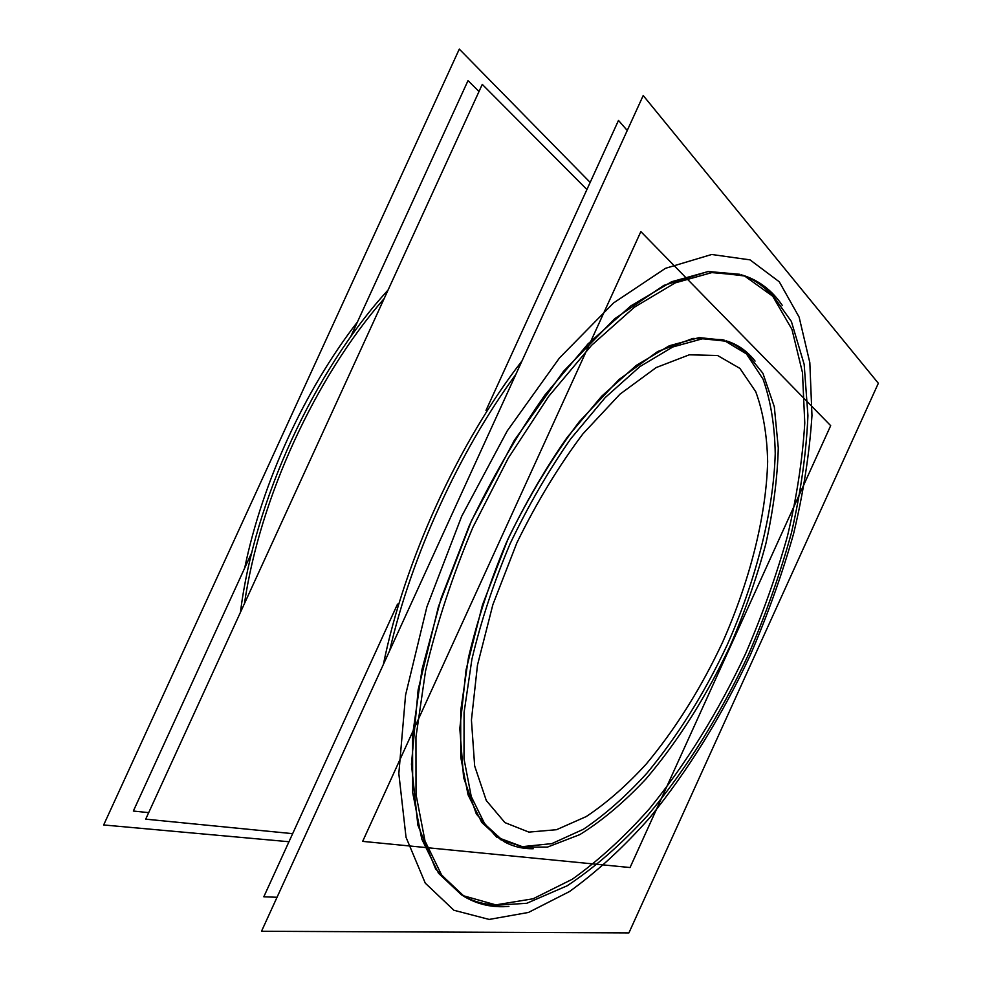 <?xml version="1.0" encoding="UTF-8"?>
<svg xmlns="http://www.w3.org/2000/svg" width="982" height="982" viewBox="0 0 982 982"><rect width="100%" height="100%" fill="white"/><g stroke="black" fill="none" stroke-linecap="round" stroke-linejoin="round"><path stroke-width="1.47" d="M463.087 895.829C473.177 901.451 484.077 904.471 495.8 904.876L533.079 898.788L572.199 879.283C598.603 860.514 624.343 837.008 649.421 808.775C686.455 763.21 718.529 711.459 745.657 653.509C762.388 614.793 776.308 575.722 787.417 536.295C796.758 497.101 802.539 459.343 804.774 423.009L802.478 372.583L791.971 329.412L772.724 296.233C764.057 286.204 753.636 279.072 741.471 274.837M739.753 274.285L708.304 271.511L671.59 281.748L630.861 305.893L587.911 343.995L544.961 394.985C517.084 434.731 491.859 478.308 469.261 525.701L441.225 598.001L422.051 669.184L412.55 735.174L412.685 792.584L421.769 839.058L438.549 873.28L461.54 894.921M726.336 340.864C733.91 343.725 740.612 348.082 746.467 353.937L763.039 379.126C770.661 400.533 774.724 425.39 775.228 453.696C773.448 512.285 755.845 580.325 727.318 644.646C704.585 693.096 677.776 735.948 646.893 773.215C626.086 796.095 604.9 814.79 583.357 829.299L551.81 843.624L522.289 846.656L500.759 839.745L481.769 822.462L468.046 794.782L460.73 757.147L460.705 710.759L468.463 657.609C477.473 619.63 490.141 581.221 506.479 542.383C524.597 504.355 544.838 469.335 567.203 437.346L601.721 396.188L636.361 365.341L669.331 345.762L699.123 337.599L724.667 340.275M586.917 189.514L482.272 84.391L145.704 819.16L292.648 833.657M251.822 552.473L133.356 811.034L148.687 812.642M350.537 337.035L468.021 80.622L479.007 91.51M397.501 604.151L263.814 896.787L277.034 897.278M485.992 410.439L618.488 120.43L627.253 130.483M288.954 841.734L103.662 824.966L459.294 49.1L590.17 182.406M508.897 906.411C492.743 907.822 477.988 904.606 464.621 896.775L441.704 875.183L425.01 840.973L416.024 794.499L415.963 737.052L425.55 671.001C436.732 623.693 452.506 575.808 472.894 527.334L508.246 458.189L548.656 396.397L591.581 345.296L634.507 307.12L675.174 282.902L711.827 272.603L743.19 275.353C759.209 280.557 772.233 290.574 782.286 305.377M769.066 290.169L791.382 321.47L804.16 364.334L807.928 415.619C806.32 452.972 800.833 492.007 791.467 532.723C780.162 573.746 765.813 614.425 748.407 654.749C720.481 714.344 686.173 769.483 647.727 815.428C621.471 844.176 594.613 867.634 567.166 885.789L526.806 903.28L488.987 905.699M643.21 95.536L878.338 383.275L628.91 932.9L261.507 931.28L643.21 95.536M240.467 612.265C254.056 501.593 313.909 371.122 388.074 290.034M389.682 650.636C411.397 556.205 459.232 451.573 515.82 374.461M640.853 231.617L830.686 425.648L630.051 867.536L362.653 841.378L640.853 231.617M533.251 848.73C522.596 848.927 512.788 846.521 503.84 841.5L484.912 824.242L471.262 796.574L464.02 758.939L464.069 712.527L471.9 659.327C480.935 621.311 493.639 582.854 510.014 543.967C528.156 505.877 548.41 470.808 570.775 438.758L605.28 397.514L639.896 366.605L672.805 346.977L702.547 338.753L728.018 341.405C738.722 345.112 747.732 351.666 755.072 361.081M743.865 349.874L762.916 373.295L774.319 406.806L778.284 447.964C777.449 478.344 773.264 510.431 765.751 544.188C756.533 578.312 744.663 612.216 730.142 645.911C706.414 696.41 678.378 740.735 646.021 778.886C624.245 802.134 602.199 820.707 579.871 834.59L547.44 847.11L517.649 847.024M384.171 298.565C315.222 377.505 259.764 498.402 244.469 603.549C259.764 498.402 315.222 377.505 384.171 298.565M772.724 296.233L744.565 275.979L707.887 271.548L663.857 285.381L614.658 318.782L563.496 371.319L514.335 440.341L471.409 520.926L438.488 606.483L418.148 689.794L411.446 764.291L417.841 825.027L435.664 869.07L462.522 895.498L495.8 904.876M779.291 281.809L750.039 259.874L711.692 254.485L665.44 268.332L613.541 302.959L559.372 358.086L507.228 430.926L461.712 516.237L426.888 606.876L405.578 695.023L398.827 773.583L406.032 837.29L425.267 883.137L453.917 910.265L489.171 919.434L528.439 912.45L569.462 891.558C597.068 871.685 623.926 846.963 650.035 817.405C688.542 769.79 721.893 715.866 750.064 655.645C767.47 615.395 781.979 574.752 793.591 533.729C803.374 492.915 809.499 453.524 811.967 415.533L809.831 362.653L799.127 317.112L779.291 281.809L799.127 317.112L809.831 362.653L811.967 415.533C809.499 453.524 803.374 492.915 793.591 533.729C781.979 574.752 767.47 615.395 750.064 655.645C721.893 715.866 688.542 769.79 650.035 817.405C623.926 846.963 597.068 871.685 569.462 891.558L528.439 912.45L489.171 919.434L453.917 910.265L425.267 883.137L406.032 837.29L398.827 773.583L405.578 695.023L426.888 606.876L461.712 516.237L507.228 430.926L559.372 358.086L613.541 302.959L665.44 268.332L711.692 254.485L750.039 259.874L779.291 281.809M522.007 360.91C458.349 442.98 404.314 561.152 383.385 664.433C404.314 561.152 458.349 442.98 522.007 360.91M739.9 368.385L755.735 391.683C763.075 411.63 767.052 434.928 767.654 461.577C766.193 516.778 749.622 581.307 722.556 642.338C700.964 688.321 675.53 728.889 646.242 764.045C626.528 785.575 606.52 803.092 586.205 816.582L556.536 829.704L528.905 832.11L504.932 822.621L486.299 800.539L474.662 765.985L471.434 720.076L477.473 665.133L492.878 604.63L516.851 542.899C536.553 502.563 558.586 466.205 582.94 433.835L620.01 394.138L656.209 367.55L689.303 354.809L717.56 355.496L739.9 368.385L717.56 355.496L689.303 354.809L656.209 367.55L620.01 394.138L582.94 433.835C558.586 466.205 536.553 502.563 516.851 542.899L492.878 604.63L477.473 665.133L471.434 720.076L474.662 765.985L486.299 800.539L504.932 822.621L528.905 832.11L556.536 829.704L586.205 816.582C606.52 803.092 626.528 785.575 646.242 764.045C675.53 728.889 700.964 688.321 722.556 642.338C749.622 581.307 766.193 516.778 767.654 461.577C767.052 434.928 763.075 411.63 755.735 391.683L739.9 368.385M746.467 353.937L722.924 339.723L692.961 338.422L657.707 351.519L618.967 379.555L579.196 421.806C553.013 456.409 529.335 495.37 508.148 538.688L482.457 604.986L466.057 669.884L459.822 728.632L463.59 777.499L476.344 814.017L496.524 837.057L522.289 846.656L551.81 843.624L583.357 829.299C604.9 814.79 626.086 796.095 646.893 773.215C677.776 735.948 704.585 693.096 727.318 644.646C755.845 580.325 773.448 512.285 775.228 453.696C774.724 425.39 770.661 400.533 763.039 379.126L746.467 353.937M357.473 321.912C304.457 390.517 262.39 482.26 244.702 568.038C262.39 482.26 304.457 390.517 357.473 321.912"/></g></svg>
